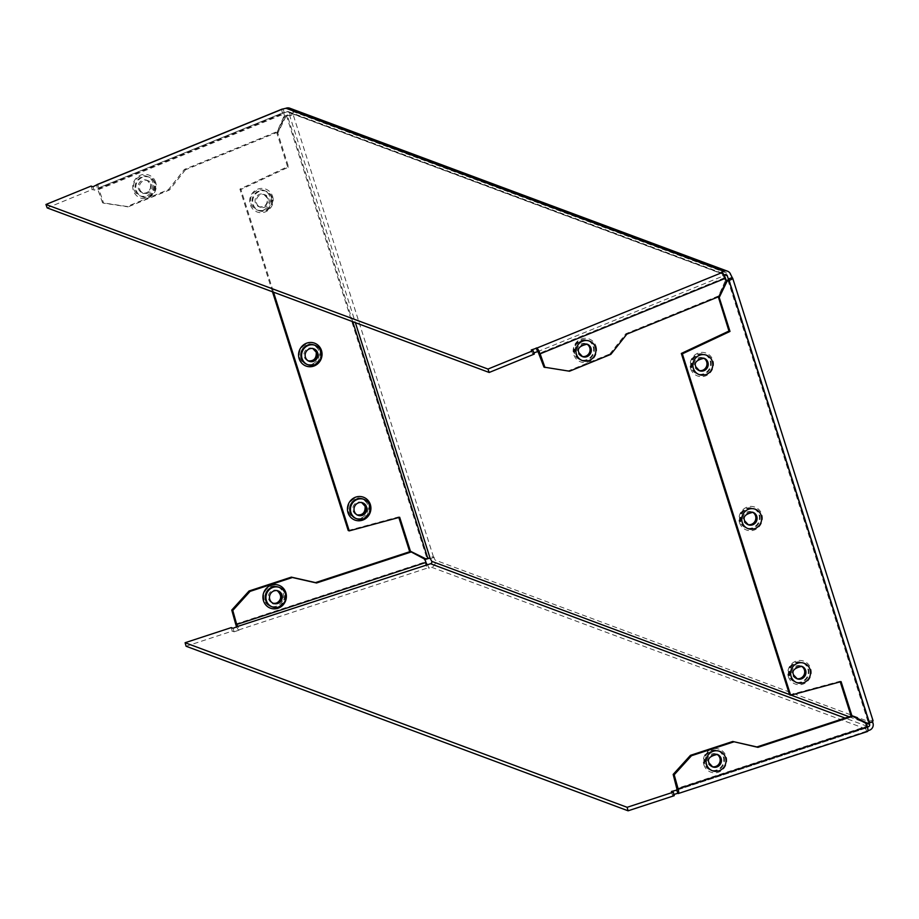 <?xml version="1.0" encoding="UTF-8"?>
<svg xmlns="http://www.w3.org/2000/svg" width="919" height="919" viewBox="0 0 919 919"><rect width="100%" height="100%" fill="white"/><g stroke="black" fill="none" stroke-linecap="round" stroke-linejoin="round"><path stroke-width="0.69" stroke-dasharray="4.59 3.45" d="M256.585 203.248A6.663 6.364 110.4 0 0 267.073 205.695A6.663 6.364 110.4 0 0 265.005 194.771A6.663 6.364 110.4 0 0 256.585 203.248M272.15 197.539A10.362 9.902 110.4 0 0 255.838 193.737A10.362 9.902 110.4 0 0 259.055 210.727A10.362 9.902 110.4 0 0 272.15 197.539M698.899 370.506A6.663 6.364 -69.6 0 1 696.2 359.386A6.663 6.364 -69.6 0 1 703.529 358.088M691.122 367.543A10.362 9.902 -69.6 0 1 704.207 354.355A10.362 9.902 -69.6 0 1 707.423 371.345A10.362 9.902 -69.6 0 1 691.122 367.543M747.767 524.542A6.663 6.364 -69.6 0 1 745.068 513.422A6.663 6.364 -69.6 0 1 752.397 512.124M739.99 521.578A10.362 9.902 -69.6 0 1 753.075 508.391A10.362 9.902 -69.6 0 1 756.291 525.381A10.362 9.902 -69.6 0 1 739.99 521.578M796.635 678.59A6.663 6.364 -69.6 0 1 793.924 667.47A6.663 6.364 -69.6 0 1 801.253 666.172M788.858 675.626A10.362 9.902 -69.6 0 1 801.942 662.438A10.362 9.902 -69.6 0 1 805.159 679.428A10.362 9.902 -69.6 0 1 788.858 675.626M427.737 564.668L428.713 568.172L431.562 567.241A5.548 5.307 110.4 0 0 435.169 560.119L433.481 556.937A5.548 1.045 -17.6 0 0 426.864 558.235L425.394 558.775M434.25 557.224L430.862 558.465M723.276 756.751A10.362 9.902 -69.6 0 1 710.192 769.938A10.362 9.902 -69.6 0 1 706.975 752.948A10.362 9.902 -69.6 0 1 723.276 756.751M712.122 766.664A6.663 6.364 -69.6 0 1 709.411 755.544A6.663 6.364 -69.6 0 1 716.74 754.246M851.775 715.855L865.468 723.287L866.341 726.401L677.085 788.433M865.468 723.287L866.491 723.667M677.223 789.949L866.399 727.963L866.341 726.401M235.678 624.093L424.934 562.049L424.061 558.947L425.095 559.326M424.061 558.947L410.368 551.515M866.318 727.963L865.549 727.676L867.433 727.055M867.927 730.72L866.525 731.179L865.549 727.676M866.525 731.179L678.05 793.511M673.914 794.498L672.409 794.992L671.421 791.489M672.409 794.992L674.247 795.682M186.086 646.241L232.231 631.112L231.255 627.608M232.231 631.112L234.081 631.801L233.093 628.286M234.081 631.801L239.204 630.112L238.228 626.609M239.204 630.112L238.687 629.929A5.548 1.31 71.9 0 1 236.746 627.091M424.934 562.049A5.548 1.31 -108.1 0 0 427.944 567.885L428.713 568.172M732.466 278.055L872.832 720.519L872.062 720.232L872.453 721.461M872.062 720.232L868.685 721.472L869.454 721.76L729.135 279.445M869.167 723L868.685 721.472M727.917 280.111L868.271 722.575L866.789 723.115M868.271 722.575L869.454 721.76M840.242 681.841L840.058 681.232L789.616 694.856M718.313 296.837L726.32 280.686M841.08 681.622L840.058 681.232M593.134 346.497A10.362 9.902 -69.6 0 1 580.05 359.685A10.362 9.902 -69.6 0 1 576.833 342.695A10.362 9.902 -69.6 0 1 593.134 346.497M581.98 356.411A6.663 6.364 -69.6 0 1 579.28 345.291A6.663 6.364 -69.6 0 1 586.609 343.993M626.861 334.125L625.839 333.746L718.566 295.929L725.39 280.582L726.412 280.961M719.588 296.32L718.566 295.929M569.504 371.219L568.482 370.828L609.837 353.976L610.859 354.355M609.837 353.976L625.839 333.746M543.968 367.118L568.482 370.828M725.39 280.582L723.31 275.976L537.983 351.54M155.219 183.455A10.362 9.902 110.4 0 0 138.918 179.653A10.362 9.902 110.4 0 0 142.135 196.643A10.362 9.902 110.4 0 0 155.219 183.455M139.665 189.165A6.663 6.364 110.4 0 0 150.142 191.612A6.663 6.364 110.4 0 0 148.074 180.687A6.663 6.364 110.4 0 0 139.665 189.165M127.075 206.488L102.56 202.777L103.583 203.156L98.54 187.958L283.626 112.532L284.798 117.081L278.181 131.968L277.159 131.589L184.432 169.395L168.43 189.624L127.075 206.488L128.097 206.867L103.583 203.156M168.43 189.624L169.452 190.015L128.097 206.867M278.181 131.968L185.454 169.785L184.432 169.395M185.454 169.785L169.452 190.015M281.949 109.304A5.548 1.229 -112.2 0 0 282.696 113.669L283.776 116.702L277.159 131.589M283.776 116.702L284.798 117.081M102.56 202.777L97.69 189.096A5.548 1.229 67.8 0 1 96.851 185.167M283.626 112.532L284.396 112.819L283.178 109.395M97.919 184.73L98.62 187.958M92.911 186.775L94.129 190.199L99.137 188.154M91.061 186.086L92.279 189.509L94.129 190.199M47.168 207.901L92.279 189.509M533.847 352.827L532.457 353.39L534.295 354.079M532.457 353.39L531.239 349.978M721.323 272.277L723.31 275.976M724.057 275.068L722.541 275.689M724.7 274.815L289.485 112.773A1.849 1.769 110.4 0 0 287.188 111.681L724.999 274.689M284.396 112.819L287.188 111.681M289.485 112.773L290.393 115.656L293.781 114.415L292.862 111.532A5.548 5.307 110.4 0 0 289.726 108.189M352.724 321.673L287.429 115.805L284.924 115.966L286.395 115.426A5.548 1.045 162.4 0 1 293.012 114.128L293.781 114.415M290.393 115.656L289.634 115.369L355.377 322.661M287.429 115.805L289.634 115.369M285.947 116.345L277.814 133.117L288.589 167.086L240.939 189.486L273.517 292.173M398.846 517.5L398.651 516.892L348.209 530.504M399.673 517.271L398.651 516.892M272.495 291.794L239.916 189.107L287.567 166.695L288.589 167.086M240.939 189.486L239.916 189.107M287.567 166.695L276.791 132.738L277.814 133.117M276.791 132.738L284.924 115.966M362.729 502.854L362.097 502.659A6.663 6.364 110.4 0 0 353.091 510.884A6.663 6.364 110.4 0 0 357.48 515.077L358.077 515.341M348.68 511.734A10.362 9.902 110.4 0 0 361.224 517.96A10.362 9.902 110.4 0 0 367.623 504.784A10.362 9.902 110.4 0 0 355.067 498.557A10.362 9.902 110.4 0 0 348.68 511.734M356.434 518.672A10.362 9.902 110.4 0 0 369.162 505.358A10.362 9.902 110.4 0 0 363.66 499.258M313.241 348.623A6.663 6.364 110.4 0 0 304.223 356.836A6.663 6.364 110.4 0 0 308.612 361.041L309.221 361.305M299.812 357.698A10.362 9.902 110.4 0 0 312.357 363.924A10.362 9.902 110.4 0 0 318.755 350.736A10.362 9.902 110.4 0 0 306.211 344.51A10.362 9.902 110.4 0 0 299.812 357.698M307.566 364.625A10.362 9.902 110.4 0 0 320.294 351.311A10.362 9.902 110.4 0 0 314.792 345.222M267.532 198.32A6.663 6.364 110.4 0 0 257.056 195.873A6.663 6.364 110.4 0 0 259.124 206.798A6.663 6.364 110.4 0 0 267.532 198.32M250.944 203.65A10.362 9.902 110.4 0 0 263.5 209.877A10.362 9.902 110.4 0 0 269.887 196.7A10.362 9.902 110.4 0 0 257.343 190.474A10.362 9.902 110.4 0 0 250.944 203.65M271.427 197.275A10.362 9.902 110.4 0 0 255.126 193.472A10.362 9.902 110.4 0 0 258.342 210.462A10.362 9.902 110.4 0 0 271.427 197.275M272.61 196.459A12.211 11.671 -69.6 0 1 265.074 211.99A12.211 11.671 -69.6 0 1 250.29 204.661A12.211 11.671 -69.6 0 1 257.814 189.119A12.211 11.671 -69.6 0 1 272.61 196.459M695.74 366.761A6.663 6.364 -69.6 0 1 704.149 358.272L702.92 357.824M691.846 367.807A10.362 9.902 -69.6 0 1 704.93 354.619A10.362 9.902 -69.6 0 1 708.147 371.609A10.362 9.902 -69.6 0 1 691.846 367.807M690.663 368.622A12.211 11.671 110.4 0 0 705.447 375.951A12.211 11.671 110.4 0 0 712.983 360.42A12.211 11.671 110.4 0 0 698.199 353.08A12.211 11.671 110.4 0 0 690.663 368.622M744.597 520.797A6.663 6.364 -69.6 0 1 753.017 512.32L751.788 511.86M740.703 521.854A10.362 9.902 -69.6 0 1 753.787 508.655A10.362 9.902 -69.6 0 1 757.015 525.657A10.362 9.902 -69.6 0 1 740.703 521.854M739.531 522.658A12.211 11.671 110.4 0 0 754.315 529.999A12.211 11.671 110.4 0 0 761.851 514.468A12.211 11.671 110.4 0 0 747.055 507.127A12.211 11.671 110.4 0 0 739.531 522.658M793.465 674.845A6.663 6.364 -69.6 0 1 801.873 666.355L800.644 665.907M789.57 675.89A10.362 9.902 -69.6 0 1 802.655 662.702A10.362 9.902 -69.6 0 1 805.871 679.692A10.362 9.902 -69.6 0 1 789.57 675.89M788.387 676.706A12.211 11.671 110.4 0 0 803.183 684.046A12.211 11.671 110.4 0 0 810.719 668.504A12.211 11.671 110.4 0 0 795.923 661.163A12.211 11.671 110.4 0 0 788.387 676.706M867.226 726.309L845.078 718.061M789.524 694.557L791.052 695.12M849.099 716.74L863.791 722.208M705.057 763.965A10.362 9.902 -69.6 0 1 718.141 750.777A10.362 9.902 -69.6 0 1 721.358 767.767A10.362 9.902 -69.6 0 1 705.057 763.965M703.874 764.78A12.211 11.671 110.4 0 0 718.669 772.121A12.211 11.671 110.4 0 0 726.205 756.578A12.211 11.671 110.4 0 0 711.409 749.249A12.211 11.671 110.4 0 0 703.874 764.78M708.951 762.919A6.663 6.364 -69.6 0 1 717.36 754.442L716.131 753.982M271.921 606.747A10.362 9.902 110.4 0 0 284.649 593.433A10.362 9.902 110.4 0 0 279.146 587.344M278.216 590.94L277.584 590.733A6.663 6.364 110.4 0 0 268.578 598.958A6.663 6.364 110.4 0 0 272.966 603.163L273.563 603.427M264.167 599.82A10.362 9.902 -69.6 0 1 270.554 586.632A10.362 9.902 -69.6 0 1 283.109 592.858A10.362 9.902 -69.6 0 1 276.711 606.046A10.362 9.902 -69.6 0 1 264.167 599.82M238.687 629.929L427.944 567.885M431.562 567.241L869.374 730.249M872.981 723.127L435.169 560.119M574.915 353.723A10.362 9.902 -69.6 0 1 587.999 340.524A10.362 9.902 -69.6 0 1 591.227 357.525A10.362 9.902 -69.6 0 1 574.915 353.723M596.063 346.337A12.211 11.671 -69.6 0 1 588.528 361.868A12.211 11.671 -69.6 0 1 573.743 354.527A12.211 11.671 -69.6 0 1 581.267 338.996A12.211 11.671 -69.6 0 1 596.063 346.337M578.809 352.666A6.663 6.364 -69.6 0 1 587.23 344.188L585.989 343.729M724.425 277.883L539.097 353.447M135.564 190.141A10.362 9.902 110.4 0 0 151.876 193.943A10.362 9.902 110.4 0 0 148.648 176.953A10.362 9.902 110.4 0 0 135.564 190.141M155.679 182.376A12.211 11.671 110.4 0 0 140.894 175.035A12.211 11.671 110.4 0 0 133.358 190.566A12.211 11.671 110.4 0 0 148.154 197.907A12.211 11.671 110.4 0 0 155.679 182.376M138.436 188.705A6.663 6.364 110.4 0 0 148.912 191.152A6.663 6.364 110.4 0 0 146.845 180.227A6.663 6.364 110.4 0 0 138.436 188.705M152.968 182.605A10.362 9.902 110.4 0 0 140.423 176.391A10.362 9.902 110.4 0 0 134.025 189.567A10.362 9.902 110.4 0 0 146.569 195.793A10.362 9.902 110.4 0 0 152.968 182.605M97.69 189.096L282.696 113.669M98.724 189.475L283.718 114.048M292.862 111.532L730.674 274.54M433.481 556.937L293.012 114.128M286.395 115.426L426.864 558.235M363.304 499.12L369.082 505.289C369.645 514.985 365.302 519.407 356.067 518.546M313.23 348.611L313.861 348.818M314.436 345.084L320.214 351.253C320.777 360.949 316.435 365.36 307.21 364.498M260.353 207.257L259.124 206.798C264.925 207.349 267.682 204.489 267.383 198.194L263.764 194.311L265.005 194.771M266.292 191.301L271.358 197.206C271.909 206.901 267.578 211.324 258.342 210.462L259.055 210.727M699.497 370.759L698.268 370.311M696.981 373.769L691.915 367.864C691.352 358.18 695.694 353.758 704.93 354.619L704.207 354.355M748.365 524.806L747.136 524.347M745.837 527.816L740.783 521.912C740.22 512.216 744.562 507.805 753.787 508.655L753.075 508.391M797.232 678.842L796.003 678.394M794.705 681.864L789.639 675.959C789.088 666.264 793.43 661.841 802.655 662.702L801.942 662.438M717.429 750.513L718.141 750.777C708.917 749.927 704.574 754.338 705.126 764.034L710.192 769.938M712.719 766.928L711.478 766.469M866.399 727.963L677.154 790.007M271.553 606.62C281.984 613.03 291.105 589.366 278.79 587.195M729.158 279.353L869.523 721.829M587.287 340.26L587.999 340.524C578.775 339.674 574.432 344.085 574.995 353.781L580.05 359.685M582.577 356.675L581.348 356.216M142.135 196.643L141.423 196.379C151.842 202.777 160.963 179.125 148.648 176.953L149.372 177.218M148.074 180.687L146.845 180.227C156.494 188.74 144.329 195.827 142.192 192.714L143.433 193.174M283.534 112.532L98.54 187.958M288.44 111.659L726.251 274.666"/><path stroke-width="1.38" d="M354.32 511.332A6.663 6.364 110.4 0 0 364.797 513.778A6.663 6.364 110.4 0 0 362.729 502.854A6.663 6.364 110.4 0 0 354.32 511.332M369.875 505.622A10.362 9.902 110.4 0 0 353.574 501.82A10.362 9.902 110.4 0 0 356.79 518.81A10.362 9.902 110.4 0 0 369.875 505.622M305.453 357.296A6.663 6.364 110.4 0 0 315.941 359.743A6.663 6.364 110.4 0 0 313.861 348.818A6.663 6.364 110.4 0 0 305.453 357.296M321.007 351.575A10.362 9.902 110.4 0 0 304.706 347.784A10.362 9.902 110.4 0 0 307.922 364.774A10.362 9.902 110.4 0 0 321.007 351.575M703.529 358.088A6.663 6.364 -69.6 0 1 698.899 370.506M752.397 512.124A6.663 6.364 -69.6 0 1 747.767 524.542M801.253 666.172A6.663 6.364 -69.6 0 1 796.635 678.59M355.377 322.661L430.092 558.178L431.781 561.36L789.524 694.557M845.078 718.061L430.586 563.738L237.711 626.413L236.711 624.472L425.957 562.439L425.095 559.326L410.368 551.515L315.504 582.612L291.357 577.132L292.38 577.511L250.071 591.376L249.049 590.997L231.76 610.067L232.783 610.446L236.711 624.472M430.586 563.738A1.849 1.769 110.4 0 0 431.781 561.36M863.791 722.208L869.592 724.367A1.849 1.769 -69.6 0 1 868.398 726.745L867.226 726.309M716.74 754.246A6.663 6.364 -69.6 0 1 712.122 766.664M852.798 716.246L866.491 723.667L867.364 726.78L678.107 788.824L674.19 774.786L691.479 755.728L690.456 755.338L732.765 741.472L757.945 747.342L852.798 716.246L851.775 715.855L756.911 746.952L757.945 747.342M237.711 626.413L233.093 628.286L231.255 627.608L185.098 642.726L627.126 807.307L673.271 792.178L671.421 791.489L677.154 790.007L673.168 774.407L674.19 774.786M673.168 774.407L690.456 755.338M691.479 755.728L733.787 741.863M732.765 741.472L756.911 746.952M285.361 593.697A10.362 9.902 110.4 0 0 269.06 589.895A10.362 9.902 110.4 0 0 272.277 606.896A10.362 9.902 110.4 0 0 285.361 593.697M269.807 599.418A6.663 6.364 110.4 0 0 280.284 601.853A6.663 6.364 110.4 0 0 278.216 590.94A6.663 6.364 110.4 0 0 269.807 599.418M411.39 551.894L316.538 582.991L315.504 582.612M316.538 582.991L292.38 577.511M291.357 577.132L249.049 590.997M250.071 591.376L232.783 610.446M231.76 610.067L235.678 624.093A5.548 1.31 71.9 0 0 236.746 627.091M425.957 562.439L426.967 564.381M867.433 727.055L868.398 726.745M872.453 721.461L872.981 723.127A5.548 5.307 -69.6 0 1 869.374 730.249L867.927 730.72M867.295 731.467A5.548 1.31 -108.1 0 0 867.559 731.478A5.548 1.31 -108.1 0 0 867.364 726.78M678.107 788.824A5.548 1.31 71.9 0 1 678.302 793.522A5.548 1.31 71.9 0 1 678.05 793.511L676.556 789.812M677.533 793.315L673.914 794.498M627.126 807.307L628.102 810.811L674.247 795.682L673.271 792.178M628.102 810.811L186.086 646.241L185.098 642.726M869.592 724.367L869.167 723M533.847 352.827L537.983 351.54L543.968 367.118L569.504 371.219L610.859 354.355L626.861 334.125L719.588 296.32L726.412 280.961L725.459 278.262A5.548 1.229 -112.2 0 0 722.093 272.552L721.323 272.277L723.781 271.266A5.548 5.307 -69.6 0 1 730.674 274.54L732.466 278.055A5.548 1.045 162.4 0 1 732.696 278.239A5.548 1.045 162.4 0 1 728.939 280.49L727.124 281.157L719.221 297.469L729.996 331.426L682.346 353.838L790.639 695.235L841.08 681.622L851.856 715.579L850.822 715.2L866.789 723.115L869.294 722.954A5.548 1.045 -17.6 0 0 873.05 720.703A5.548 1.045 -17.6 0 0 872.832 720.519M729.135 279.445L726.32 280.686M850.822 715.2L840.242 681.841M790.639 695.235L789.616 694.856L681.324 353.459L728.962 331.047L718.313 296.837M727.124 281.157L726.389 280.881M718.187 297.078L719.221 297.469M728.962 331.047L729.996 331.426M682.346 353.838L681.324 353.459M851.856 715.579L867.823 723.506M731.708 277.768L728.319 279.008L727.297 275.78L724.7 274.815M729.089 279.296L728.319 279.008M586.609 343.993A6.663 6.364 -69.6 0 1 581.98 356.411M96.851 185.167A5.548 1.229 67.8 0 1 97.138 184.535A5.548 1.229 67.8 0 1 97.403 184.547L92.911 186.775L91.061 186.086L45.95 204.477L487.966 369.059L533.077 350.667L531.239 349.978L536.765 348.117A5.548 1.229 67.8 0 1 540.119 353.826L544.99 367.508M727.538 271.197L289.726 108.189A5.548 5.307 110.4 0 0 285.97 108.258L282.409 109.108A5.548 1.229 -112.2 0 0 282.144 109.097A5.548 1.229 -112.2 0 0 281.949 109.304M45.95 204.477L47.168 207.901L489.184 372.471L487.966 369.059M533.077 350.667L534.295 354.079L489.184 372.471M537.466 351.345L536.248 347.933M727.297 275.78A1.849 1.769 -69.6 0 0 724.999 274.689L724.057 275.068M430.092 558.178L427.898 558.614L352.724 321.673M273.517 292.173L349.243 530.883L399.673 517.271L410.448 551.239L426.416 559.154L427.898 558.614M410.448 551.239L426.416 559.154M409.426 550.849L398.846 517.5M272.495 291.794L348.209 530.504L349.243 530.883M357.48 515.077A6.663 6.364 110.4 0 0 362.097 502.659M363.66 499.258A10.362 9.902 110.4 0 0 350.219 512.308A10.362 9.902 110.4 0 0 356.434 518.672M370.334 504.542A12.211 11.671 -69.6 0 1 362.798 520.074A12.211 11.671 -69.6 0 1 348.014 512.745A12.211 11.671 -69.6 0 1 355.55 497.202A12.211 11.671 -69.6 0 1 370.334 504.542M308.612 361.041A6.663 6.364 110.4 0 0 313.241 348.623M314.792 345.222A10.362 9.902 110.4 0 0 301.352 358.272A10.362 9.902 110.4 0 0 307.566 364.625M321.466 350.495A12.211 11.671 -69.6 0 1 313.942 366.038A12.211 11.671 -69.6 0 1 299.146 358.697A12.211 11.671 -69.6 0 1 306.682 343.166A12.211 11.671 -69.6 0 1 321.466 350.495M699.497 370.759L695.878 366.876C693.856 362.741 696.613 359.869 704.149 358.272A6.663 6.364 -69.6 0 1 706.217 369.197A6.663 6.364 -69.6 0 1 695.74 366.761M712.317 361.42A10.362 9.902 -69.6 0 1 705.93 374.607A10.362 9.902 -69.6 0 1 693.374 368.381A10.362 9.902 -69.6 0 1 699.773 355.193A10.362 9.902 -69.6 0 1 712.317 361.42M748.365 524.806L744.746 520.924C742.724 516.788 745.47 513.916 753.017 512.32A6.663 6.364 -69.6 0 1 755.085 523.244A6.663 6.364 -69.6 0 1 744.597 520.797M761.185 515.467A10.362 9.902 -69.6 0 1 754.798 528.643A10.362 9.902 -69.6 0 1 742.242 522.417A10.362 9.902 -69.6 0 1 748.64 509.241A10.362 9.902 -69.6 0 1 761.185 515.467M797.232 678.842L793.614 674.96C791.581 670.824 794.338 667.952 801.873 666.355A6.663 6.364 -69.6 0 1 803.953 677.28A6.663 6.364 -69.6 0 1 793.465 674.845M810.053 669.503A10.362 9.902 -69.6 0 1 803.654 682.691A10.362 9.902 -69.6 0 1 791.11 676.464A10.362 9.902 -69.6 0 1 797.497 663.288A10.362 9.902 -69.6 0 1 810.053 669.503M791.052 695.12L849.099 716.74M712.719 766.928L709.1 763.046C707.067 758.899 709.824 756.038 717.36 754.442A6.663 6.364 -69.6 0 1 719.439 765.366A6.663 6.364 -69.6 0 1 708.951 762.919M706.596 764.539A10.362 9.902 110.4 0 0 719.14 770.765A10.362 9.902 110.4 0 0 725.539 757.589A10.362 9.902 110.4 0 0 712.983 751.363A10.362 9.902 110.4 0 0 706.596 764.539M279.146 587.344A10.362 9.902 110.4 0 0 265.706 600.394A10.362 9.902 110.4 0 0 271.921 606.747M263.5 600.819A12.211 11.671 -69.6 0 1 271.036 585.288A12.211 11.671 -69.6 0 1 285.82 592.617A12.211 11.671 -69.6 0 1 278.285 608.16A12.211 11.671 -69.6 0 1 263.5 600.819M272.966 603.163A6.663 6.364 110.4 0 0 277.584 590.745M869.294 722.954L728.939 280.49M582.577 356.675L578.959 352.793C576.925 348.657 579.682 345.785 587.23 344.188A6.663 6.364 -69.6 0 1 589.297 355.113A6.663 6.364 -69.6 0 1 578.809 352.666M595.397 347.336A10.362 9.902 -69.6 0 1 588.999 360.524A10.362 9.902 -69.6 0 1 576.454 354.297A10.362 9.902 -69.6 0 1 582.853 341.11A10.362 9.902 -69.6 0 1 595.397 347.336M725.459 278.262L540.119 353.826M282.409 109.108L97.403 184.547M536.765 348.117L722.093 272.552M723.781 271.266L285.97 108.258M356.848 514.881C362.66 515.444 365.406 512.572 365.119 506.289L361.5 502.394M356.067 518.546L356.79 518.81M363.304 499.12L364.016 499.385M307.98 360.845C313.793 361.397 316.55 358.525 316.251 352.241L312.632 348.358M307.21 364.498L307.922 364.774M314.436 345.084L315.16 345.349M271.553 606.62L272.277 606.896M278.79 587.195L279.502 587.471M272.334 602.967C274.471 606.081 286.625 598.993 276.987 590.48M867.559 731.478L678.302 793.522M732.696 278.239L873.05 720.703M282.144 109.097L97.138 184.535"/></g></svg>
